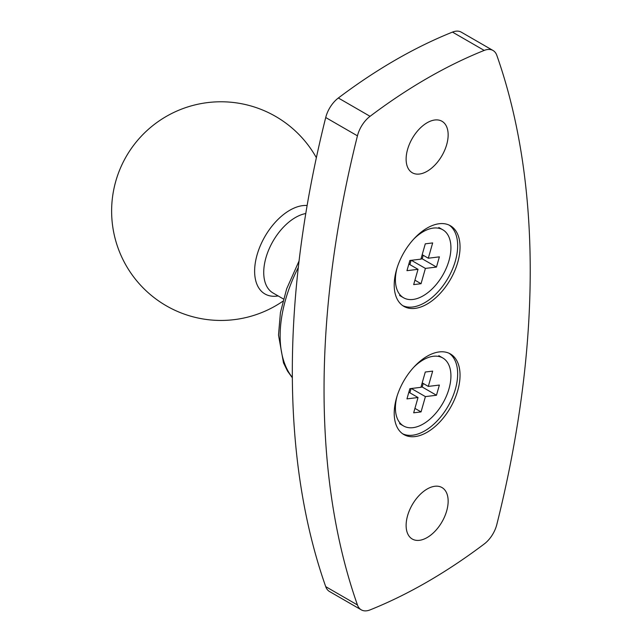 <?xml version="1.0" encoding="UTF-8"?>
<svg xmlns="http://www.w3.org/2000/svg" width="642" height="642" viewBox="0 0 642 642"><rect width="100%" height="100%" fill="white"/><g stroke="black" fill="none" stroke-linecap="round" stroke-linejoin="round"><path stroke-width="0.96" d="M278.13 295.93A49.747 28.721 -60 0 1 257.779 252.555A49.747 28.721 -60 0 1 307.117 205.512M427.131 228.054A46.545 26.868 120 0 0 396.724 269.07A46.545 26.868 120 0 0 403.858 306.362A46.545 26.868 120 0 0 450.403 279.495A46.545 26.868 120 0 0 450.403 225.751A46.545 26.868 120 0 0 427.131 228.054M357.442 604.949A897.187 517.998 120 0 1 357.442 135.839A22.43 12.952 120 0 1 370.065 116.314A532.708 307.558 120 0 1 484.204 50.413A22.43 12.952 -60 0 1 493.016 50.477A22.43 12.952 -60 0 1 496.828 55.364A897.187 517.998 120 0 1 496.828 524.474A22.43 12.952 120 0 1 484.204 543.999A532.708 307.558 -60 0 1 370.065 609.9A22.43 12.952 -60 0 1 361.253 609.836A22.43 12.952 -60 0 1 357.442 604.949L325.719 586.636A22.43 12.952 -60 0 0 329.531 591.523L361.253 609.836M427.131 432.259A46.545 26.868 -60 0 1 403.858 434.562A46.545 26.868 -60 0 1 403.858 380.818A46.545 26.868 -60 0 1 450.403 353.951A46.545 26.868 -60 0 1 457.537 391.243A46.545 26.868 -60 0 1 427.131 432.259M427.131 122.75A29.717 17.157 120 0 0 407.718 148.944A29.717 17.157 120 0 0 412.276 172.754A29.717 17.157 120 0 0 441.993 155.597A29.717 17.157 120 0 0 441.993 121.282A29.717 17.157 120 0 0 427.131 122.75M427.131 537.563A29.717 17.157 -60 0 1 412.276 539.031A29.717 17.157 -60 0 1 412.276 504.716A29.717 17.157 -60 0 1 441.993 487.559A29.717 17.157 -60 0 1 446.551 511.369A29.717 17.157 -60 0 1 427.131 537.563M484.204 50.413L452.482 32.1A532.708 307.558 120 0 0 338.342 98.001A22.43 12.952 120 0 0 325.719 117.526A897.187 517.998 120 0 0 325.719 586.636M452.482 32.1A22.43 12.952 -60 0 1 461.293 32.164L493.016 50.477M449.183 353.317A46.545 26.868 -60 0 1 454.825 390.954A46.545 26.868 -60 0 1 424.755 430.886A46.545 26.868 -60 0 1 402.703 433.823M402.703 305.624A46.545 26.868 120 0 0 448.028 278.122A46.545 26.868 120 0 0 449.183 225.117M413.841 238.968A39.25 22.663 -60 0 1 442.795 229.78A39.25 22.663 -60 0 1 446.383 267.931A39.25 22.663 -60 0 1 413.007 299.461A39.25 22.663 -60 0 1 403.545 297.76A39.25 22.663 -60 0 1 397.029 268.091M409.861 260.483L420.927 259.127L425.285 243.832L432.668 242.917L428.31 258.22L439.377 256.856L436.472 267.056L425.405 268.412L421.048 283.708L413.673 284.615L418.022 269.319L406.956 270.683L409.861 260.483M418.022 269.319L408.85 264.022M423.206 255.275L422.203 258.814L420.975 258.967M411.353 260.299L425.405 268.412M422.203 258.814L436.472 267.056M428.31 258.22L422.195 254.689M411.089 260.331L409.869 264.608M414.933 280.177L421.048 283.708M413.841 367.168A39.25 22.663 -60 0 1 442.795 357.971A39.25 22.663 -60 0 1 446.383 396.13A39.25 22.663 -60 0 1 413.007 427.66A39.25 22.663 -60 0 1 403.545 425.959A39.25 22.663 -60 0 1 397.029 396.291M409.861 388.683L420.927 387.319L425.285 372.023L432.668 371.116L428.31 386.412L439.377 385.056L436.472 395.247L425.405 396.612L421.048 411.907L413.673 412.814L418.022 397.518L406.956 398.883L409.861 388.683M418.022 397.518L408.85 392.222M423.206 383.467L422.203 387.006L420.975 387.158M411.353 388.498L425.405 396.612M422.203 387.006L436.472 395.247M428.31 386.412L422.195 382.881M411.089 388.53L409.869 392.808M414.933 408.376L421.048 411.907M305.777 213.537A44.86 25.897 120 0 0 268.549 250.26A44.86 25.897 120 0 0 273.027 292.985L283.491 299.02M298.313 267.425A111.026 64.104 120 0 0 292.343 377.44M357.442 135.839L325.719 117.526M370.065 116.314L338.342 98.001M316.37 157.715A109.349 109.349 0 0 0 133.897 144.956A109.349 109.349 0 0 0 282.905 301.218M292.343 377.801L287.528 371.116L283.515 362.907L278.5 335.092L280.434 312.534L286.677 288.772L299.06 260.957M442.795 229.78L438.831 227.485M403.545 297.76L399.573 295.472M442.795 357.971L438.831 355.684M403.545 425.959L399.573 423.672"/></g></svg>

